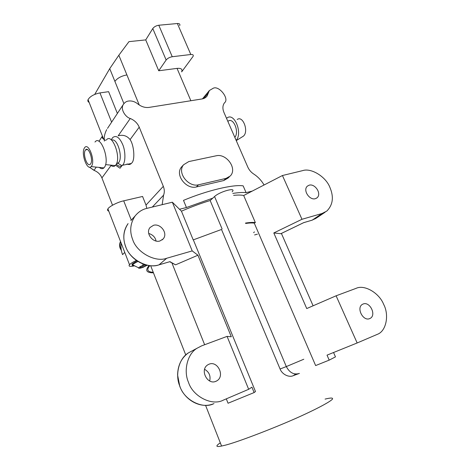 <?xml version="1.0" encoding="UTF-8"?>
<svg xmlns="http://www.w3.org/2000/svg" width="470" height="470" viewBox="0 0 470 470"><rect width="100%" height="100%" fill="white"/><g stroke="black" fill="none" stroke-linecap="round" stroke-linejoin="round"><path stroke-width="0.7" d="M221.511 229.466L193.211 239.906L221.511 229.466L280.085 369.015C282.159 374.52 289.115 377.751 293.345 375.642L295.624 374.073M85.334 150.189L85.546 149.901C88.56 146.023 93.565 160.023 90.628 163.871L90.428 164.136C87.379 167.802 82.514 154.142 85.334 150.189M237.215 119.521C242.861 115.115 248.894 131.218 243.607 135.965L242.338 136.817M91.515 166.168L91.157 166.609C87.009 171.074 80.781 153.126 84.459 147.921L84.653 147.639C88.583 142.04 95.516 160.957 91.515 166.168M226.54 118.37L226.987 117.999C234.348 112.048 242.873 133.122 236.163 140.418M94.987 142.046C100.551 134.25 110.156 160.176 104.416 167.279L103.899 167.878C102.642 169.083 101.103 168.93 99.276 167.42M228.067 121.195C233.355 116.983 239.53 131.858 234.836 137.381M106.349 140.007C112.089 132.217 121.701 157.902 115.779 164.993L115.238 165.593C113.928 166.803 112.336 166.644 110.468 165.105M188.488 382.31C192.87 396.557 212.234 406.286 223.356 400.111L248.665 389.301L227.075 336.379L201.689 345.832L196.901 348.323C187.154 354.198 183.406 371.1 188.488 382.31M356.002 288.386C364.344 284.233 379.237 292.951 383.673 304.396C389.36 315 386.281 331.144 377.41 334.311L357.159 342.971L336.103 295.795L356.002 288.386M245.663 223.45C249.341 222.945 252.208 222.827 254.264 223.109L255.351 222.574L243.683 195.508L282.441 175.522L302.627 170.628C311.128 167.643 325.786 176.685 329.852 187.26C333.994 196.918 332.971 204.861 326.785 211.083L322.056 213.498L312.245 220.125L303.685 222.674M369.696 318.601C363.087 321.662 355.907 307.586 362.576 304.266L363.093 304.025C369.784 301.053 376.828 315.252 370.043 318.443L369.696 318.601M232.809 193.423C238.325 192.553 242.749 192.289 246.08 192.63L243.16 185.867C233.625 184.216 207.064 190.456 183.494 200.373L186.443 207.523L179.499 209.262L172.337 202.206L146.822 208.386C142.246 209.414 138.309 211.982 135.013 216.083C130.243 223.438 129.456 231.246 132.657 239.488C136.588 252.449 155.5 262.724 166.727 258.247L159.054 264.816L169.041 261.925M209.021 364.203L207.905 364.761C199.439 369.632 207.317 385.247 215.865 381.34L216.611 380.982C225.365 376.405 217.751 360.378 209.021 364.203M148.732 233.461C152.885 234.759 155.323 237.291 156.046 241.057M153.567 225.271C160.599 223.209 168.354 233.443 163.061 239.036L159.847 241.016C152.944 243.172 145.054 233.126 150.1 227.462L153.567 225.271M226.299 398.854L228.056 403.237L254.129 392.562L251.92 387.168L248.665 389.301M209.691 381C210.824 375.847 209.126 371.952 204.585 369.308M169.929 261.643L175.574 264.833L197.929 255.21L231.299 336.773L227.075 336.379M197.929 255.21L192.207 250.904L166.727 258.247M303.826 222.58L280.813 233.702L273.81 232.956L301.969 219.284L322.056 213.498M273.81 232.956L306.74 308.555L336.103 295.795M333.553 352.512L335.468 356.877L329.2 360.126L327.032 355.144L357.159 342.971M245.499 223.068C249.77 222.416 253.054 222.251 255.351 222.574M325.076 399.101C330.592 397.726 333.518 397.638 332.325 399.294C329.723 401.926 318.883 407.737 305.388 414.017C280.22 425.896 236.128 442.834 224.19 445.437L221.576 446.042C215.8 447.211 215.378 446.136 220.312 442.822M315.346 198.698L316.997 197.846C322.009 193.887 315.059 183.388 309.213 185.162L307.421 186.102C302.521 190.127 309.571 200.555 315.346 198.698M94.734 94.382L109.733 68.649L118.84 55.237L128.962 41.642L145.729 39.903L152.779 28.553C154.142 26.772 156.152 25.668 158.801 25.239L177.372 23.524L190.814 54.502C192.9 54.35 193.652 54.978 193.076 56.388L181.661 71.875M145.729 39.903L158.731 70.77L166.145 60.001C167.567 58.303 169.605 57.217 172.255 56.729L190.814 54.502M198.528 184.804C188.611 187.524 176.691 172.76 183.6 164.753L188.805 161.568L216.37 155.752C226.234 153.314 237.655 168.489 230.306 175.962L226.058 178.394L198.528 184.804L196.337 186.96L223.755 180.539L227.985 178.107L229.36 176.832M233.637 195.356C237.955 194.909 241.304 194.962 243.683 195.508M282.441 175.522L301.969 219.284M329.2 360.126L315.634 365.566L254.264 223.109M190.867 100.733L177.043 68.385L158.731 70.77M172.337 202.206L192.207 250.904M254.129 392.562L255.48 391.534L193.434 240.094M193.211 239.906L181.449 211.183C191.225 206.923 200.796 203.375 210.161 200.531L222.11 228.978M179.499 209.262L181.449 211.183M111.672 140.213C117.288 137.387 123.158 157.315 118.704 162.585L116.466 163.813M175.574 264.833L169.723 261.743M204.644 344.733L172.102 263.417M149.818 265.644C146.317 269.727 147.463 271.954 153.255 272.324M313.096 305.794L281.413 233.437M179.722 25.639C180.245 24.146 179.464 23.435 177.372 23.524M177.043 68.385C181.167 68.044 182.695 69.19 181.637 71.822M117.377 113.458L108.623 91.674L99.957 92.901L111.625 122.153M89.153 102.437C87.925 101.779 87.555 100.844 88.055 99.646C90.005 96.415 93.971 94.165 99.957 92.901M196.337 186.96C186.455 189.68 174.611 175.01 181.496 167.026L182.472 165.975M186.443 207.523L212.769 198.158L210.161 200.531M252.267 191.084L246.08 192.63M264.07 184.998C261.432 180.445 257.971 176.785 253.7 174.012C251.068 172.279 249.106 169.981 247.819 167.126L223.926 112.377C222.422 108.658 222.586 105.492 224.419 102.883L224.472 102.818C229.742 99.141 219.308 85.44 213.362 88.172L209.379 90.51L207.123 95.962C205.889 97.607 204.203 98.6 202.065 98.947L149.066 107.401C145.13 107.9 141.358 106.725 137.745 103.882C134.867 101.602 131.812 100.65 128.586 101.032C126.501 101.22 124.726 102.395 123.258 104.557L107.501 128.392M162.168 204.667L163.584 195.162C164.623 192.383 164.535 189.439 163.319 186.332L139.226 127.153C137.469 123.163 134.485 120.273 130.272 118.487C125.984 117.523 120.091 109.61 123.258 104.557M112.342 138.074L112.812 137.481C116.302 134.996 119.662 137.516 122.905 145.036C125.596 151.669 125.531 162.021 122.94 164.758L122 165.687C120.344 166.838 118.446 166.321 116.307 164.136M105.662 140.383L104.252 139.631C104.052 136.547 104.863 133.216 106.684 129.632M146.84 208.386L146.006 205.073L142.569 196.46L123.704 200.831C117.847 202 108.846 206.659 107.918 208.897C107.213 209.978 107.501 210.73 108.793 211.148M136.371 260.433C132.716 262.207 130.437 263.635 129.52 264.722C128.298 266.29 129.679 266.719 133.65 266.014M254.452 231.922L253.606 232.638M153.449 272.817C146.335 272.841 144.883 270.42 149.084 265.556M104.34 141.1L104.252 139.631L103.653 139.22C102.425 138.374 101.972 137.387 102.296 136.271L102.407 136.065M126.988 163.942C128.645 164.811 130.096 164.653 131.336 163.466L131.782 162.967C135.172 160.158 134.144 145.324 130.09 139.578C127.006 135.765 123.034 134.502 118.176 135.795L130.272 118.487M115.591 165.223L120.009 168.231L121.889 165.763M112.524 205.196L101.914 177.913C100.41 174.352 97.778 171.832 94.018 170.351L89.423 167.161M124.762 252.425L122.558 254.623C121.113 250.839 120.655 247.02 121.184 243.178M232.127 191.825C237.138 186.807 219.831 191.501 214.561 196.525L212.769 198.158M94.611 170.581L89.353 167.15M121.207 249.523C119.703 247.05 119.492 244.418 120.584 241.627M121.383 250.545L120.185 248.348C119.28 246.057 119.392 243.766 120.526 241.474M254.599 234.941L257.437 234.154M136.987 260.868L132.317 263.864L131.953 264.604M137.939 261.485C135.278 262.748 133.521 263.84 132.663 264.763L132.299 265.497L134.038 265.997M145.083 264.698L143.133 265.344C140.812 266.249 139.314 267.078 138.632 267.835C138.444 268.576 139.948 268.399 143.138 267.295L147.204 265.233M146.147 264.992L146.141 265.562L143.138 267.066L140.131 267.829L140.113 267.095L143.133 265.579L145.812 264.904M132.446 265.045L132.898 265.115M142.651 265.82L143.138 267.066M145.888 264.921L146.141 265.562M213.997 403.56C203.046 409.623 184.093 400.152 179.863 386.234C174.922 375.289 178.676 358.745 188.276 352.958L192.442 350.72M325.093 212.223L316.927 217.722L312.18 220.166L303.802 222.61L280.86 233.702M125.684 246.574C129.491 259.258 148.009 269.251 159.054 264.816L159.001 264.857C146.71 268.84 130.478 260.116 125.613 246.65C122.552 237.973 123.381 230.288 128.087 223.597C123.375 230.841 122.576 238.501 125.684 246.574M158.596 264.968L169.817 261.696M130.86 220.589L135.013 216.083M311.692 220.307L316.022 218.38M158.801 25.239L172.255 56.729M152.779 28.553L166.145 60.001M139.238 104.986L118.84 55.237M126.912 74.924C121.395 75.946 117.394 78.102 114.897 81.386L109.733 68.649M123.898 103.606L114.897 81.386M226.058 178.394L223.755 180.539M203.727 98.512L208.386 92.919M152.309 207.059L163.584 195.162M123.704 200.831L131.283 220.125M146.006 205.073L163.319 186.332M130.09 139.578L139.226 127.153M94.018 170.351L96.279 167.12M101.914 177.913L111.261 165.187M214.561 196.525L286.312 366.577L280.085 369.015M303.796 359.239L286.312 366.577C289.561 372.692 293.868 374.995 299.237 373.486M142.71 263.887L143.133 265.344M299.413 373.409L293.521 375.565M87.449 149.554L85.546 149.901M243.431 136.13L236.246 140.612M103.899 167.878L91.157 166.609M115.238 165.593L105.591 164.606M212.787 404.036C200.661 408.747 184.939 400.411 179.769 386.275L177.595 375.025C177.819 365.384 181.379 358.028 188.276 352.958L196.901 348.323M162.103 239.923L163.061 239.036M216.611 380.982L215.272 381.552M369.432 318.701L370.043 318.443M316.997 197.846L316.474 198.222M118.358 162.99L116.666 163.325M150.653 265.714L185.756 354.968M205.56 405.322L221.576 446.042M183.6 164.753L181.496 167.026M209.379 90.51L202.429 98.882M207.123 95.962L206.459 96.75M112.359 138.051L111.261 139.854M122 165.687L117.964 163.325M107.918 208.897L129.52 264.722M103.653 139.22L88.055 99.646M131.336 163.466L122.506 165.258M102.296 136.271L98.947 141.335M132.317 263.864L132.663 264.763M132.599 264.839L138.632 267.835"/></g></svg>
